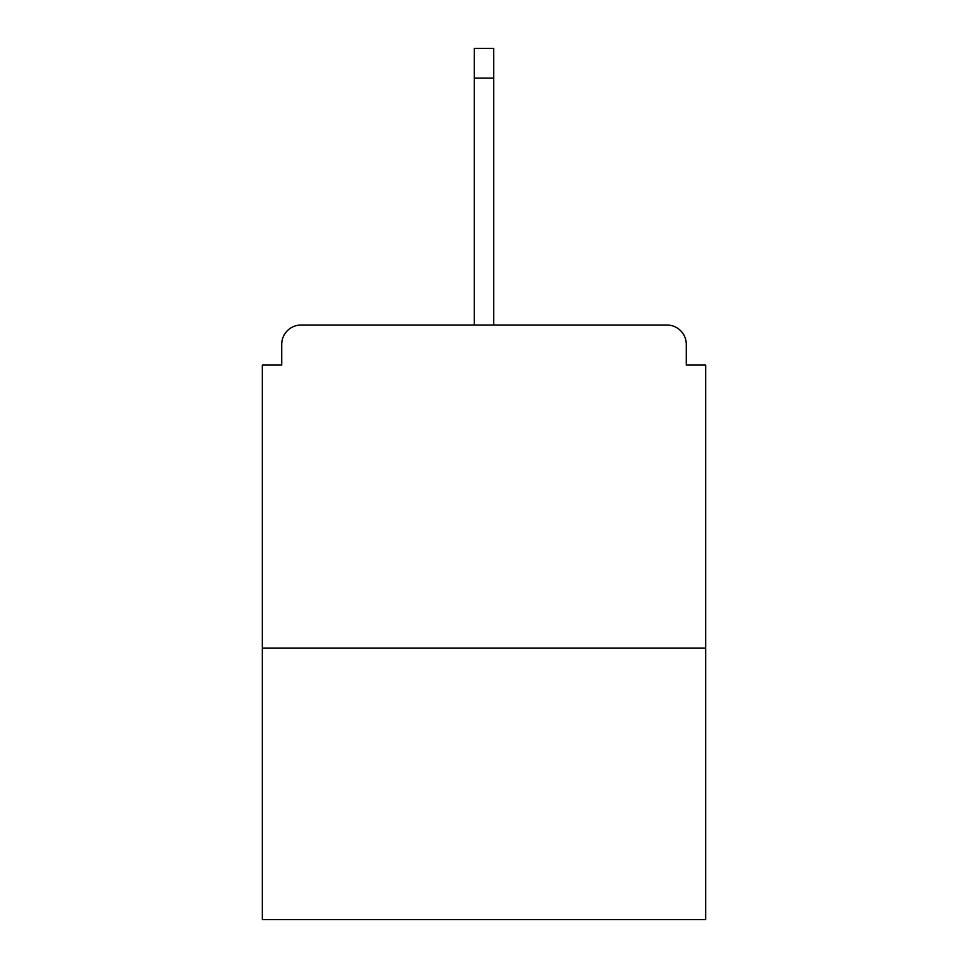 <?xml version="1.0" encoding="UTF-8"?>
<svg xmlns="http://www.w3.org/2000/svg" width="968" height="968" viewBox="0 0 968 968"><rect width="100%" height="100%" fill="white"/><g stroke="black" fill="none" stroke-linecap="round" stroke-linejoin="round"><path stroke-width="1.45" d="M686.288 365.081L686.288 344.402L686.288 365.081L705.672 365.081L705.672 919.6L262.328 919.6L262.328 365.081L281.712 365.081L281.712 344.402L281.712 365.081M705.672 648.161L262.328 648.161M686.288 344.402A19.384 19.384 0 0 0 666.904 325.018L301.096 325.018A19.384 19.384 0 0 0 281.712 344.402M666.904 325.018L566.728 325.018M401.272 325.018L301.096 325.018M493.692 78.13L474.308 78.13L474.308 48.4L493.692 48.4L493.692 325.018M474.308 78.13L474.308 325.018"/></g></svg>
